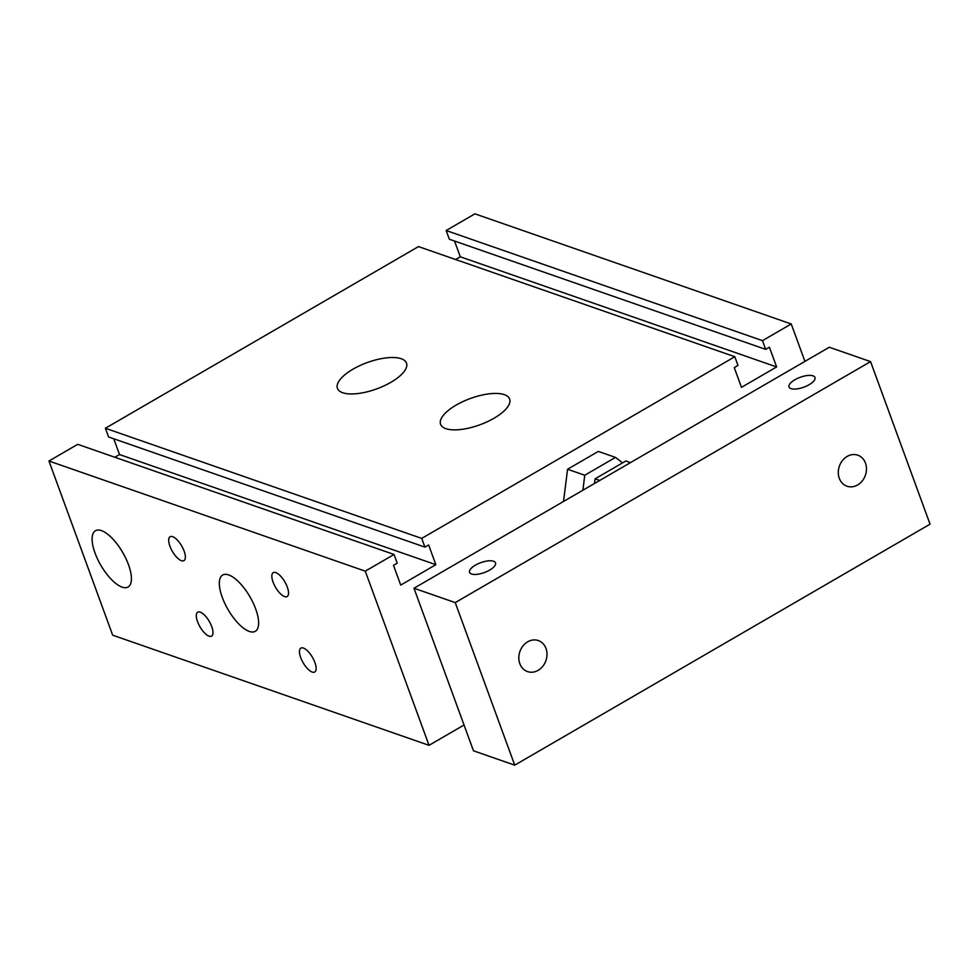 <?xml version="1.0" encoding="UTF-8"?>
<svg xmlns="http://www.w3.org/2000/svg" width="979" height="979" viewBox="0 0 979 979"><rect width="100%" height="100%" fill="white"/><g stroke="black" fill="none" stroke-linecap="round" stroke-linejoin="round"><path stroke-width="1.47" d="M582.884 490.234L584.757 475.243L615.497 457.401L622.571 462.883M563.537 501.456L567.563 469.259L584.757 475.243M567.563 469.259L598.304 451.417L615.497 457.401M804.934 361.386L791.24 323.976L762.482 340.655L765.676 349.368L769.396 347.202L776.628 366.941L741.482 387.341L734.262 367.602L737.982 365.436L734.801 356.723L421.716 538.401L424.91 547.114L428.631 544.948L435.851 564.687L400.717 585.087L393.485 565.348L397.217 563.182L394.035 554.469L365.277 571.161L429.022 745.325L464.034 725.011M122.106 587.119A32.527 12.678 59.9 0 1 97.594 559.144A32.527 12.678 59.9 0 1 95.44 530.74A32.527 12.678 59.9 0 1 122.73 552.511A32.527 12.678 59.9 0 1 128.09 587.008A32.527 12.678 59.9 0 1 122.106 587.119M249.315 631.418A32.527 12.678 59.9 0 1 224.815 603.443A32.527 12.678 59.9 0 1 222.661 575.04A32.527 12.678 59.9 0 1 249.951 596.811A32.527 12.678 59.9 0 1 255.311 631.296A32.527 12.678 59.9 0 1 249.315 631.418M312.203 672.059A13.816 5.385 59.9 0 1 301.789 660.176A13.816 5.385 59.9 0 1 300.871 648.11A13.816 5.385 59.9 0 1 312.46 657.362A13.816 5.385 59.9 0 1 314.736 672.01A13.816 5.385 59.9 0 1 312.203 672.059M181.433 560.673A13.816 5.385 59.9 0 1 171.019 548.791A13.816 5.385 59.9 0 1 170.101 536.725A13.816 5.385 59.9 0 1 181.69 545.964A13.816 5.385 59.9 0 1 183.966 560.624A13.816 5.385 59.9 0 1 181.433 560.673M284.583 596.59A13.816 5.385 59.9 0 1 274.169 584.708A13.816 5.385 59.9 0 1 273.251 572.642A13.816 5.385 59.9 0 1 284.84 581.881A13.816 5.385 59.9 0 1 287.116 596.541A13.816 5.385 59.9 0 1 284.583 596.59M209.053 636.154A13.816 5.385 59.9 0 1 198.639 624.259A13.816 5.385 59.9 0 1 197.721 612.193A13.816 5.385 59.9 0 1 209.31 621.445A13.816 5.385 59.9 0 1 211.586 636.093A13.816 5.385 59.9 0 1 209.053 636.154M456.202 405.061A36.761 13.987 159.9 0 1 509.631 399.016A36.761 13.987 159.9 0 1 479.918 424.788A36.761 13.987 159.9 0 1 440.587 424.286A36.761 13.987 159.9 0 1 456.202 405.061M353.052 369.144A36.761 13.987 159.9 0 1 406.481 363.099A36.761 13.987 159.9 0 1 376.768 388.871A36.761 13.987 159.9 0 1 337.437 388.369A36.761 13.987 159.9 0 1 353.052 369.144M429.022 745.325L112.683 635.187L48.95 461.011L77.708 444.331L394.035 554.469M791.24 323.976L474.913 213.838L446.155 230.518L449.349 239.231L765.676 349.368M762.482 340.655L446.155 230.518M454.525 241.03L460.301 256.804L455.614 259.521M776.628 366.941L460.301 256.804M734.801 356.723L418.474 246.586L105.389 428.264L108.571 436.964L424.91 547.114M421.716 538.401L105.389 428.264M113.76 438.776L119.524 454.55L114.849 457.266M435.851 564.687L119.524 454.55M365.277 571.161L48.95 461.011M475.427 565.14A13.816 5.25 159.9 0 1 495.509 562.864A13.816 5.25 159.9 0 1 484.348 572.556A13.816 5.25 159.9 0 1 469.565 572.36A13.816 5.25 159.9 0 1 475.427 565.14M794.899 379.754A13.816 5.25 159.9 0 1 814.981 377.478A13.816 5.25 159.9 0 1 803.82 387.17A13.816 5.25 159.9 0 1 789.037 386.974A13.816 5.25 159.9 0 1 794.899 379.754M538.132 670.346A16.435 13.779 -70.8 0 1 527.51 671.594A16.435 13.779 -70.8 0 1 518.821 657.729A16.435 13.779 -70.8 0 1 527.693 641.808A16.435 13.779 -70.8 0 1 538.315 640.56A16.435 13.779 -70.8 0 1 547.004 654.425A16.435 13.779 -70.8 0 1 538.132 670.346M857.604 484.972A16.435 13.779 -70.8 0 1 846.982 486.208A16.435 13.779 -70.8 0 1 838.293 472.343A16.435 13.779 -70.8 0 1 847.165 456.422A16.435 13.779 -70.8 0 1 857.788 455.174A16.435 13.779 -70.8 0 1 866.476 469.039A16.435 13.779 -70.8 0 1 857.604 484.972M455.247 602.599L870.564 361.606L930.05 524.169L514.734 765.162L455.247 602.599L413.982 588.244L829.299 347.239L870.564 361.606M413.982 588.244L473.481 750.795L514.734 765.162M630.464 462.614L625.814 460.999L595.073 478.841L594.486 483.504M599.723 480.456L595.073 478.841"/></g></svg>
